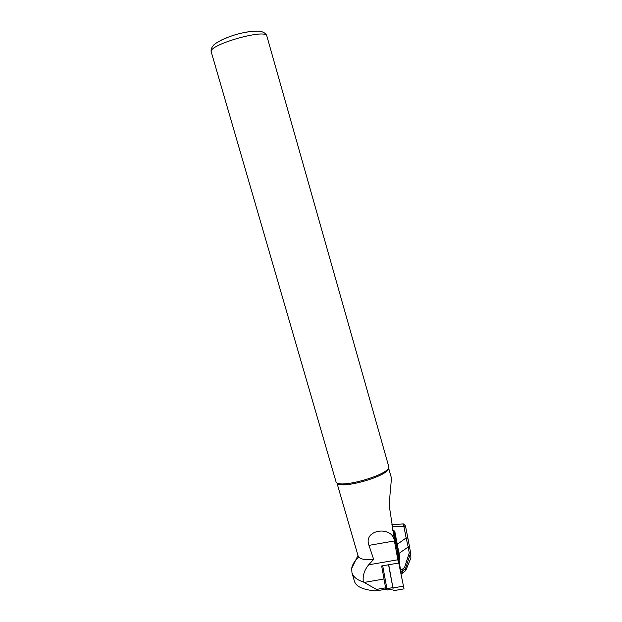 <?xml version="1.0" encoding="UTF-8"?>
<svg xmlns="http://www.w3.org/2000/svg" width="622" height="622" viewBox="0 0 622 622"><rect width="100%" height="100%" fill="white"/><g stroke="black" fill="none" stroke-linecap="round" stroke-linejoin="round"><path stroke-width="0.93" d="M385.834 589.158L381.659 565.966L398.43 563.066L394.402 540.969C392.591 525.31 362.789 529.306 368.97 545.377L373.674 559.396L368.675 564.823C364.36 569.993 362.572 575.692 363.31 581.912C357.02 579.968 353.242 576.913 351.959 572.738L351.679 568.469C352.277 564.652 354.626 560.85 358.723 557.063M351.951 572.738L354.532 581.593C356.414 586.803 363.505 589.905 375.805 590.892L376.085 590.9C377.476 590.721 377.608 590.224 376.489 589.423L363.31 581.912M373.674 559.396C364.554 560.212 359.368 559.069 358.124 555.975L336.821 482.555M395.164 544.157L389.675 508.571C388.952 496.815 391.813 481.545 391.176 477.167M391.191 477.167L388.517 467.736C391.347 475.465 338.516 490.61 336.836 482.563M266.861 36.06L388.688 466.298C392.63 474.088 336.72 490.12 335.919 481.428L211.27 51.999C207.406 45.002 266.457 28.076 266.861 36.06C266.325 34.086 264.552 32.593 261.551 31.598C258.822 30.431 246.125 31.489 236.492 34.435C226.843 36.947 214.847 43.097 213.393 45.422C211.402 47.824 210.695 50.017 211.27 51.999M407.9 538.201L409.47 546.582L407.892 538.193L406.127 537.921L403.764 525.878L402.869 523.942L402.232 523.988M409.47 546.59L410.621 553.012L409.47 546.598L408.195 547.002L406.127 537.921L397.271 544.336L399.775 557.607L399.231 557.646L394.472 532.067L392.801 530.465M400.35 569.791L401.944 569.62L404.588 567.404L409.26 552.958L410.598 552.997L405.653 568.306L402.286 571.12L400.957 571.253L401.19 573.5M404.588 567.404L405.637 568.267M401.089 573.484L402.473 573.189L405.808 570.467L405.653 568.306M405.808 570.467L402.504 573.173M405.816 570.413L410.777 558.214M402.286 571.12L402.473 573.196M399.775 557.607L399.122 560.228L400.63 571.183M401.944 569.62L402.286 571.082M410.901 557.918L410.598 552.997M397.512 550.167L395.227 537.587L397.512 550.167M394.379 539.601L395.343 540.806L398.896 559.333L395.343 540.806L394.472 532.067L394.884 531.849L397.271 544.336L396.844 544.561M399.627 559.046L399.114 558.82L399.262 558.02M392.148 526.725L405.528 526.181L403.764 525.878M398.609 560.002L399.122 560.228L398.609 560.01L399.114 558.828L398.578 560.266L399.542 565.693M388.563 564.768L393.104 588.941M392.886 587.619L386.915 588.653L386.106 589.283L387.141 589.967L382.709 565.787M385.788 588.824L387.148 590.021L393.112 588.987M388.719 564.745L392.809 587.191M396.649 552.787L404.036 588.863L393.578 590.675M251.646 31.333C241.196 32.663 231.19 35.532 221.634 39.948M363.979 582.464L383.999 579.004M368.675 564.823L397.855 559.769M376.489 589.423L385.617 587.844M368.97 545.377L394.402 540.969M405.528 526.189L407.884 538.154L405.528 526.181M395.343 540.813L394.503 539.671L393.609 530.908L393.812 530.395L394.884 531.849M409.26 552.958L408.195 547.002L398.523 553.689M392.676 529.781L393.812 530.395M398.204 559.015L397.738 559.1M398.352 559.699L397.855 559.784M403.592 586.118L393.112 587.93M357.977 555.454L351.679 568.469M385.85 589.213L376.8 590.776M401.221 573.5L402.426 573.196M391.806 524.735L402.869 523.942C403.833 523.763 404.72 524.494 405.521 526.15M399.114 558.82L399.231 557.654"/></g></svg>
